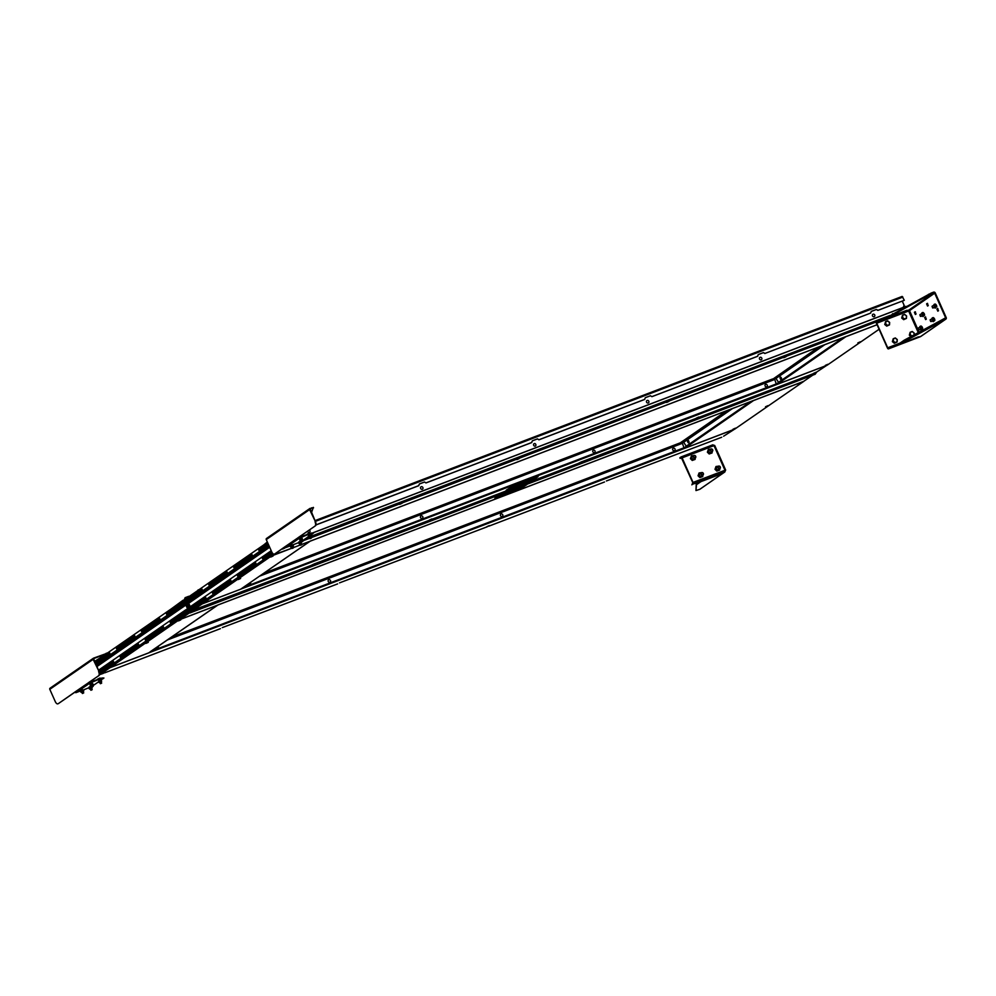 <?xml version="1.0" encoding="UTF-8"?>
<svg xmlns="http://www.w3.org/2000/svg" width="996" height="996" viewBox="0 0 996 996"><rect width="100%" height="100%" fill="white"/><g stroke="black" fill="none" stroke-linecap="round" stroke-linejoin="round"><path stroke-width="1.49" d="M82.419 689.655L80.825 690.29M100.372 679.87L98.778 680.492M91.906 683.094L90.312 683.729M91.346 686.07L89.304 687.053M81.025 690.738L76.107 692.606A0.959 0.847 -124.7 0 1 74.937 692.046L58.391 703.599A3.424 1.606 69.1 0 1 58.229 703.686A3.424 1.606 69.1 0 1 58.054 703.736M74.974 692.133L58.391 703.599M58.005 703.749A3.424 1.606 -110.9 0 1 57.843 703.836A3.424 1.606 -110.9 0 1 55.266 701.582L49.8 689.319A0.959 0.847 -124.7 0 1 50.198 688.136L93.263 658.356M93.599 658.692L99.002 671.441A3.424 1.606 69.1 0 1 99.027 675.5L88.482 682.671A0.959 0.847 55.3 0 0 89.652 683.244L101.941 678.039L88.868 682.521M99.027 675.5L74.937 692.046M105.813 653.725L93.549 658.157A0.959 0.847 55.3 0 0 93.151 659.327L99.002 671.441M98.641 675.649A3.424 1.606 -110.9 0 0 98.604 671.59M80.788 691.025L89.491 687.489M93.039 685.646L98.604 681.799M98.741 681.239L103.609 678.338L102.14 678.475M101.941 678.039L103.92 678.015M93.736 658.593L104.879 654.335M106.024 653.388L107.618 652.903M290.708 545.684L285.79 547.563A0.959 0.847 -124.7 0 1 284.619 546.991L274.846 553.876A3.424 1.606 69.1 0 1 274.684 553.963A3.424 1.606 69.1 0 1 274.51 554M284.657 547.09L274.846 553.876M310.055 508.956L311.76 508.259L310.005 508.421A0.959 0.847 55.3 0 0 309.594 509.603L315.458 521.717A3.424 1.606 69.1 0 1 315.483 525.764L298.165 537.628A0.959 0.847 55.3 0 0 299.335 538.201L311.624 532.997L298.551 537.479M310.192 508.856L315.458 521.717M274.46 554.025A3.424 1.606 -110.9 0 1 274.286 554.112A3.424 1.606 -110.9 0 1 271.721 551.846L266.256 539.583A0.959 0.847 -124.7 0 1 266.654 538.413L309.706 508.632M315.483 525.764L284.619 546.991M315.097 525.913A3.424 1.606 -110.9 0 0 315.06 521.867M311.574 507.823L313.516 507.786M313.342 507.375L311.462 512.728M313.541 507.811L311.76 508.259M293.073 545.036L290.197 546.269L290.919 547.202L293.459 545.92L292.65 544.949L299.174 542.434M292.102 544.613L290.508 545.235M310.055 534.815L308.461 535.45M301.589 538.052L299.995 538.687M301.029 541.015L298.987 542.011M302.722 540.604L308.274 536.757M310.789 535.176L313.591 532.972L311.823 533.433M311.624 532.997L313.591 532.972M700.86 481.653L719.237 474.669L724.876 471.942L724.988 470.349M725.549 470.199L724.777 471.955L719.124 474.669L693.054 484.068A1.37 0.647 -110.9 0 0 693.042 482.438L724.963 470.261L714.008 445.66L714.717 445.486L712.713 444.876L714.008 445.66L682.098 457.849L693.042 482.438M681.314 457.587L692.78 482.624L691.909 484.853M684.252 463.489L683.978 462.866M700.188 489.024A1.37 1.195 -124.7 0 1 699.777 489.31L695.98 490.567L696.49 484.703L700.873 481.678M724.851 471.892L700.001 489.185M698.345 482.612L696.216 484.081L695.98 490.567M682.098 457.849A1.37 0.647 -110.9 0 0 681.065 456.94A1.37 0.647 -110.9 0 0 681.003 456.977L679.845 457.774L680.131 458.397L681.276 457.6M680.131 458.397L681.799 457.973M696.216 484.081L696.49 484.703M927.562 306.046L928.247 305.585L927.338 303.369L926.604 303.867L927.562 306.046M925.633 319.604L926.305 319.143L925.396 316.927L924.662 317.425L925.633 319.604M937.821 311.175L938.493 310.702L937.585 308.499L936.85 308.997L937.821 311.175M936.763 306.556L935.842 304.44M924.574 315.022L923.628 312.869M934.833 320.139L933.912 317.985M922.67 328.543L921.723 326.427M915.374 314.487L916.059 314.014L915.137 311.81L914.403 312.308L915.374 314.487M918.237 336.909L888.519 348.849A1.37 0.647 -110.9 0 1 888.457 348.886A1.37 0.647 -110.9 0 1 887.424 347.99L876.468 323.389A1.37 0.647 -110.9 0 1 876.455 321.77L888.133 316.74L931.16 293.073L931.447 293.696L888.407 317.338L906.758 310.329L909.497 310.615L934.684 293.185L945.64 317.786L943.287 319.405M927.849 305.859L927.562 303.382M925.907 319.417L925.62 316.94M938.095 310.976L937.821 308.499M915.66 314.288L915.374 311.81M931.16 293.073L933.563 292.164A1.37 1.195 55.3 0 1 935.256 292.973L946.2 317.562A1.37 1.195 55.3 0 1 945.627 319.243L900.185 343.807L920.74 336.499L945.851 319.118M919.084 332.178L909.497 310.615L908.651 311.013L908.452 310.291L877.887 321.596L877.613 320.973M900.06 343.072L887.697 347.791L876.741 323.202L908.651 311.013L918.275 332.614M940.598 321.347L940.324 320.724L945.64 317.786M940.324 320.724L904.293 340.146L899.911 343.184L900.185 343.807M942.951 319.542L943.224 320.164M934.684 293.185L933.85 292.787L908.75 310.142M931.447 293.696L933.85 292.787M908.402 310.179L876.741 322.393L876.741 323.202M876.741 322.393L877.887 321.596M879.705 319.965L879.978 320.588M887.697 347.791L891.482 346.434L891.756 347.056M918.25 336.934L920.117 336.785M888.519 348.849L920.18 336.636M899.923 343.209L891.482 346.434M889.665 348.052L889.391 347.43M904.293 340.146L904.58 340.769M928.82 294.891L928.546 294.268M892.79 314.313L892.516 313.69M888.407 317.338L888.133 316.716M183.189 600.19L183.899 600.239M96.649 666.162L185.567 605.257L185.343 604.223L189.041 611.619M188.182 611.009L186.912 610.585L188.144 610.112L188.481 610.847M684.264 447.814L685.895 446.594M183.887 600.762L183.961 601.883M183.613 603.178L184.584 602.505L184.957 603.352L184.061 599.978L185.505 599.019M101.741 672.96A0.822 0.722 -124.7 0 1 101.082 672.437L100.322 674.404L103.223 673.408M188.879 612.739L187.435 613.685L186.962 613.038A0.822 0.722 55.3 0 0 187.323 613.449M106.161 653.588L107.195 653.202L106.448 653.712M188.705 612.801L188.692 611.756M187.36 611.581L188.319 610.909M183.812 600.8L183.102 600.227L171.648 608.606M106.174 653.899L94.558 661.481M187.111 612.976L101.082 672.437M94.72 661.83L182.019 601.435L183.264 604.236L183.974 603.962L181.459 605.705M183.264 604.236L95.965 664.631M182.019 601.435L182.729 601.161L183.974 603.962M95.516 663.635L109.971 653.637L109.61 652.828L95.168 662.826L109.585 652.866L109.934 653.637L95.516 663.61M134.622 635.56L134.921 636.357L116.706 648.956L134.97 636.344L134.609 635.535L116.333 648.172L116.694 648.981L116.383 648.159M159.958 619.051L159.597 618.242L141.32 630.891L141.681 631.701L159.958 619.051L141.693 631.663L141.345 630.891L159.559 618.292L159.908 619.064M181.832 603.925L181.471 603.115L166.32 613.598L166.681 614.408L181.832 603.925M166.332 613.598L166.681 614.383L181.782 603.937L181.434 603.153L166.369 613.586M134.572 635.573L116.358 648.172M184.248 601.771L183.177 602.182L184.434 602.605M185.231 611.544L185.53 612.341L170.428 622.786L185.58 612.328L185.219 611.519L170.079 622.002L170.503 622.749M163.307 626.696L163.655 627.468L145.428 640.067L145.092 639.295L163.356 626.671L145.067 639.295L145.428 640.104L163.705 627.468L163.344 626.658M113.669 662.041L99.239 672.039L113.718 662.041L113.357 661.232L113.718 662.029M113.32 661.269L98.915 671.242L113.357 661.232M138.32 643.976L138.656 644.761L120.441 657.36L138.705 644.748L138.344 643.939L120.08 656.576L120.441 657.385L120.093 656.588L138.357 643.964M98.455 670.233L185.766 609.838L187.011 612.64L187.709 612.378L99.55 673.358M187.011 612.64L99.513 673.159M185.766 609.838L186.464 609.564L187.709 612.378M185.219 611.519L170.055 622.002L170.416 622.811M685.945 446.669L684.252 447.764M731.064 409.045L683.48 441.95L686.667 446.893L684.713 448.25L734.824 429.064L803.772 381.381L753.511 400.566L686.667 446.893M752.515 400.853L751.818 401.737M686.082 446.806L684.563 448.262M751.943 401.687L751.146 401.376M683.48 441.95L680.455 443.071L727.902 410.252M171.349 637.166L680.343 442.809L726.582 410.75M148.765 652.841L217.713 605.157L178.969 619.948L110.021 667.644L148.765 652.841M178.969 619.948L110.021 667.644M215.721 606.464L150.321 651.683M723.582 436.223L734.338 429.313L684.227 448.499L682.285 442.959L168.473 639.146M110.083 667.631L100.472 674.242M148.404 653.027L110.108 667.669M109.684 667.88L100.335 673.931M104.68 672.848L220.427 628.65M222.307 627.617L337.619 583.905M339.512 582.872L487.305 526.747M488.762 526.199L604.497 482.002M606.39 480.968L721.702 437.256M684.227 448.499L148.504 652.965M683.717 441.963L682.285 442.959M170.167 637.975L683.58 441.938M519.588 487.343L520.099 488.264L523.585 485.824M189.788 612.677L179.454 619.699L803.697 381.344L812.724 375.181M495.161 497.826L521.244 487.866L525.788 484.977M188.518 613.337L179.305 619.711M188.381 613.026L189.526 612.416M499.706 494.937L494.838 498.311L521.381 488.177L526.784 484.666L499.706 494.937M753.81 400.355L218.049 604.921M800.398 383.273L798.406 384.195M148.167 642.395L146.175 643.316M180.674 619.91L178.682 620.819M189.75 607.074L187.671 604.983L187.148 606.153L188.804 610.386A1.706 0.809 -110.9 0 0 190.186 612.864L190.473 612.864M811.068 375.679L808.964 376.7M115.661 664.88L113.669 665.801M105.103 672.375L103.111 673.296M489.185 525.714L487.193 526.635M735.384 428.255L733.392 429.176M767.891 405.758L765.899 406.679M688.734 442.834A1.37 0.647 -110.9 0 0 688.846 441.328A1.37 0.647 -110.9 0 0 687.75 440.282A1.37 0.647 -110.9 0 0 687.464 440.867A1.37 0.647 -110.9 0 0 688.124 442.585A1.37 0.647 -110.9 0 0 688.734 442.834M674.379 450.715A1.37 1.195 55.3 0 0 673.408 448.175A1.37 1.195 55.3 0 0 674.379 450.715M502.109 516.488A1.37 1.195 55.3 0 0 501.137 513.948A1.37 1.195 55.3 0 0 502.109 516.488M329.838 582.274A1.37 1.195 55.3 0 0 328.867 579.734A1.37 1.195 55.3 0 0 329.838 582.274M156.223 647.624A1.37 1.195 55.3 0 0 158.177 646.267M185.343 604.223L187.335 607.896A1.718 1.506 55.3 0 0 188.306 608.867M184.36 600.588L185.231 603.165M185.642 604.111L187.335 607.896M188.456 609.179A1.718 1.506 -124.7 0 1 187.061 608.083M184.335 600.6L185.592 599.729M184.534 605.369L185.119 604.311L185.418 604.995L181.409 606.527L181.11 605.842L184.086 604.709M183.027 605.107L184.198 604.622M96.761 666.411L184.646 605.618M181.11 605.842L96.002 664.706M96.313 665.39L181.409 606.527M187.621 605.008L187.821 603.601M186.389 601.522L185.717 602.829M185.779 600.14L185.256 599.604L184.397 600.488L185.455 603.016M185.854 604.037L187.173 605.63M188.194 604.921L188.057 603.514M186.152 598.584A1.706 0.809 -110.9 0 0 185.181 597.687L184.235 599.766L185.854 598.783M185.804 598.696L184.758 599.094M186.14 603.925L187.534 605.045M776.594 383.958L778.2 382.75M903.882 305.909L904.48 307.241L903.882 305.909M904.804 307.067L904.057 305.411M778.25 382.813L776.556 383.908M902.314 301.215L903.484 300.618L902.388 301.39M905.389 306.756L904.717 306.88M906.049 306.394L905.277 306.507M188.767 603.215L190.261 606.726L188.717 603.265L187.684 603.364L269.468 546.792M194.046 609.116A0.822 0.722 -124.7 0 1 193.386 608.581L192.626 610.548L195.527 609.552M198.117 589.869L198.752 589.856M192.315 610.311L191.581 609.701M263.952 544.75L267.314 541.973M198.478 590.055L186.576 598.285M268.721 545.123L186.576 601.945L268.796 545.285M186.576 601.945L185.331 599.144L267.476 542.322M187.124 600.264L202.275 589.781L201.914 588.972L186.762 599.455L187.124 600.264M208.998 585.138L227.275 572.488L226.914 571.679L208.637 584.328L208.998 585.138M251.913 554.423L252.212 555.22L251.901 554.399L233.624 567.035L233.985 567.845L252.262 555.208L233.998 567.82L233.686 567.023M258.985 550.564L268.273 544.127L258.985 550.527L258.624 549.755L259.072 550.502M267.912 543.318L258.624 549.755L267.924 543.33M208.662 584.328L209.011 585.1L227.225 572.501L226.876 571.729L208.687 584.303M186.762 599.455L187.124 600.239L202.275 589.769M251.864 554.436L233.649 567.035M201.927 588.997L202.238 589.794M201.889 589.01L186.787 599.455M272.057 552.506L262.72 558.968L262.359 558.158L271.659 551.722L262.384 558.158L262.732 558.93L272.045 552.494M255.611 562.84L255.96 563.624L237.733 576.223L256.009 563.611L255.648 562.802L237.397 575.439L237.82 576.186M205.674 597.401L190.522 607.859L190.871 608.643L206.023 598.173L205.662 597.376L190.51 607.859L190.871 608.668L206.023 598.185M205.624 597.413L205.973 598.198M212.385 592.732L230.649 580.095L230.96 580.905L212.746 593.504L212.397 592.732L212.746 593.541L231.01 580.905L230.649 580.095L212.434 592.707M272.68 553.378L190.323 610.349L272.804 553.515M190.323 610.349L189.078 607.548L271.211 550.726M255.648 562.802L237.372 575.439L237.733 576.248M291.828 548.211L271.273 556.092L202.325 603.788L240.659 589.196L310.017 541.301L301.9 544.364M271.273 556.092L202.325 603.788M271.136 555.78L291.816 548.186M300.306 544.974L293.434 547.588M308.025 542.621L242.626 587.839M823.368 345.189L775.784 378.107L778.972 383.037L777.017 384.394L827.128 365.221L879.095 329.278M877.078 324.746L845.816 336.723L778.972 383.037M844.82 336.997L844.122 337.893M778.386 382.95L776.868 384.419M844.247 337.843L843.45 337.52M775.784 378.107L772.759 379.215L820.206 346.396M772.759 379.215L818.886 346.894M293.422 547.576L300.294 544.949M301.9 544.339L877.065 324.721M273.601 554.075L271.472 555.556M877.389 321.123L311.175 537.33M309.569 537.94L302.871 540.504M284.881 547.364L283.487 547.9M876.356 321.895L311.312 537.641M309.706 538.251L302.846 540.878M285.267 547.576L282.242 548.759M274.074 554.162L271.609 555.868M846.152 336.486L310.354 541.065M534.516 478.939L535.425 477.632M815.475 372.84L826.643 365.445L776.531 384.643L774.589 379.103L260.778 575.29M202.387 603.788L192.776 610.399M240.584 589.221L202.412 603.825M507.001 489.634L533.084 479.674L537.628 476.785M201.989 604.024L192.639 610.087M533.221 479.985L538.101 476.611L511.558 486.745L506.142 490.256L533.084 479.674M197.407 608.519L312.732 564.807M314.612 563.773L429.923 520.049M431.393 519.489L579.61 462.903M581.49 461.87L696.802 418.146M698.271 417.598L814.006 373.4M776.531 384.643L240.808 589.122M776.021 378.119L774.589 379.103M263.654 573.31L772.647 378.953M262.471 574.119L775.884 378.082M207.965 601.024L205.973 601.945M248.527 583.768A1.37 1.195 55.3 0 0 250.482 582.423M780.105 377.322A1.37 0.647 -110.9 0 0 780.055 377.633A1.37 0.647 -110.9 0 0 780.702 379.364A1.37 0.647 -110.9 0 0 781.549 379.327A1.37 0.647 -110.9 0 0 781.113 377.496A1.37 0.647 -110.9 0 0 780.105 377.322M860.195 341.914L858.203 342.836M827.688 364.399L825.696 365.32M815.886 372.367L813.894 373.288M698.694 417.112L696.69 418.034M581.602 461.771L579.498 462.791M431.816 519.016L429.811 519.937M314.724 563.674L312.62 564.695M197.532 608.419L195.415 609.44M786.056 356.68L784.064 357.601M668.851 401.438L666.859 402.359M519.177 458.583L517.185 459.505M401.973 503.341L399.981 504.25M284.781 548.086L282.777 549.008M272.979 556.054L270.987 556.976M240.472 578.539L238.48 579.46M421.034 515.928A1.37 1.195 55.3 0 0 422.279 518.368A1.37 1.195 55.3 0 0 421.034 515.928M593.305 450.155A1.37 1.195 55.3 0 0 594.55 452.582A1.37 1.195 55.3 0 0 593.305 450.155M765.575 384.381A1.37 1.195 55.3 0 0 766.82 386.809A1.37 1.195 55.3 0 0 765.575 384.381M839.08 339.188A1.37 0.647 -110.9 0 0 839.367 339.337A1.37 0.647 -110.9 0 0 839.827 338.901M189.987 606.913L188.418 603.377M192.577 610.075L191.357 610.536L191.518 609.739M192.041 610.299L190.572 611.108M876.343 309.457L878.024 310.279L904.094 300.381L877.837 310.403L876.343 309.457L871.251 311.399L870.678 313.08L765.065 353.406L870.678 313.08M651.907 396.669L650.413 395.736L651.907 396.669L757.533 356.344L758.292 354.539L763.372 352.596L765.065 353.406M652.094 396.545L757.719 356.219M538.936 439.809L537.442 438.863L538.936 439.809L644.561 399.483L645.333 397.665L650.413 395.736M539.135 439.672L644.748 399.346M425.977 482.935L424.483 482.002L425.977 482.935L531.603 442.61L532.362 440.805L537.442 438.863M426.164 482.811L531.789 442.485M315.969 524.954L418.631 485.749L419.403 483.932L424.483 482.002M315.981 524.88L418.818 485.612M313.454 532.661L903.198 307.49L904.107 305.262L902.252 301.091M313.441 532.611L903.397 307.353M902.152 296.435L314.973 520.647L902.152 296.435L904.293 300.244M764.866 353.543L763.372 352.596M758.267 354.601L763.185 352.733M645.308 397.74L650.226 395.86M532.337 440.867L537.255 438.999M419.378 484.006L424.296 482.126M871.239 311.474L876.156 309.594M307.565 531.242A1.37 1.195 55.3 0 0 310.017 531.603A1.37 1.195 55.3 0 0 309.345 530.009M421.843 486.683A1.37 1.195 55.3 0 0 421.669 489.273A1.37 1.195 55.3 0 0 421.843 486.683M534.815 443.556A1.37 1.195 55.3 0 0 534.64 446.133A1.37 1.195 55.3 0 0 534.815 443.556M647.774 400.417A1.37 1.195 55.3 0 0 647.599 403.007A1.37 1.195 55.3 0 0 647.774 400.417M760.745 357.278A1.37 1.195 55.3 0 0 760.571 359.867A1.37 1.195 55.3 0 0 760.745 357.278M873.704 314.151A1.37 1.195 55.3 0 0 873.529 316.74A1.37 1.195 55.3 0 0 873.704 314.151M189.489 607.261L187.746 605.556L189.638 608.817M190.186 612.864L191.431 611.42L190.199 610.984L190.012 612.179L189.265 610.486L190.124 610.946L190.248 610.187M815.114 374.272L816.297 372.492M191.132 610.785L192.265 610.336M189.95 609.527L188.891 609.938A1.706 0.809 -110.9 0 0 188.854 610.05L189.053 609.701M188.854 610.05L190.622 609.403M269.58 547.041L187.796 603.613M268.82 545.347L184.26 603.837L184.571 604.522L187.808 603.29M184.571 604.522L269.119 546.032M719.71 468.369A1.17 1.021 55.3 0 0 718.763 466.253A1.17 1.021 55.3 0 0 719.71 468.369M718.602 466.128A1.37 1.195 -124.7 0 1 719.71 468.618A1.37 1.195 -124.7 0 1 718.602 466.128M717.904 466.576A1.706 1.494 55.3 0 0 716.485 468.593A1.706 1.494 55.3 0 0 719.461 468.83M718.228 466.352A2.004 1.755 55.3 0 0 716.224 468.655A2.004 1.755 55.3 0 0 719.784 468.606M720.033 467.709L719.647 470.087L717.444 470.672L715.614 468.879L716 466.502L718.514 466.165M716 466.502L714.991 469.303L716.821 471.096L719.647 470.087M716.821 471.096L717.444 470.672M714.991 469.303L715.614 468.879M100.048 678.027L97.708 679.048M99.725 678.114L99.5 678.973M100.559 683.654L101.667 683.107L100.559 683.654M100.422 683.58L101.468 683.119M100.359 683.692L99.563 682.26M98.069 679.521L99.227 678.351M99.276 682.484L100.073 681.961L98.928 682.447L98.504 681.563L100.932 680.579M101.194 681.7L100.073 681.961L101.181 681.675M98.504 681.563L98.903 682.447L100.011 681.887L100.272 680.567M100.658 681.451L101.692 681.127L100.932 680.256M700.96 473.038A1.706 1.494 55.3 0 0 699.541 475.067A1.706 1.494 55.3 0 0 702.516 475.291M701.284 472.814A2.004 1.755 55.3 0 0 699.279 475.129A2.004 1.755 55.3 0 0 702.84 475.067M703.089 474.183L702.703 476.549L700.499 477.134L698.669 475.353L699.055 472.976L701.57 472.639M699.055 472.976L698.047 475.777L699.877 477.57L702.703 476.549M699.877 477.57L700.499 477.134M698.047 475.777L698.669 475.353M710.285 449.445A1.706 1.494 55.3 0 0 708.866 451.474A1.706 1.494 55.3 0 0 711.841 451.698M710.609 449.233A2.004 1.755 55.3 0 0 708.604 451.537A2.004 1.755 55.3 0 0 712.165 451.487M712.414 450.59L712.028 452.968L709.812 453.541L707.994 451.761L708.368 449.383L710.895 449.047M708.368 449.383L707.372 452.184L709.189 453.977L712.028 452.968M709.189 453.977L709.812 453.541M707.372 452.184L707.994 451.761M693.341 455.919A1.706 1.494 55.3 0 0 691.921 457.936A1.706 1.494 55.3 0 0 694.897 458.172M693.664 455.695A2.004 1.755 55.3 0 0 691.66 458.011A2.004 1.755 55.3 0 0 695.22 457.948M695.469 457.064L695.083 459.43L692.867 460.015L691.05 458.222L691.423 455.857L693.951 455.508M691.423 455.857L690.427 458.658L692.245 460.451L695.083 459.43M692.245 460.451L692.867 460.015M690.427 458.658L691.05 458.222M702.765 474.843A1.17 1.021 55.3 0 0 701.819 472.727A1.17 1.021 55.3 0 0 702.765 474.843M701.657 472.602A1.37 1.195 -124.7 0 1 702.765 475.092A1.37 1.195 -124.7 0 1 701.657 472.602M712.09 451.25A1.17 1.021 55.3 0 0 711.144 449.134A1.17 1.021 55.3 0 0 712.09 451.25M710.982 449.009A1.37 1.195 -124.7 0 1 712.09 451.499A1.37 1.195 -124.7 0 1 710.982 449.009M695.146 457.724A1.17 1.021 55.3 0 0 694.2 455.608A1.17 1.021 55.3 0 0 695.146 457.724M694.038 455.471A1.37 1.195 -124.7 0 1 695.146 457.961A1.37 1.195 -124.7 0 1 694.038 455.471M90.263 684.464L92.466 683.48M90.798 685.709L91.607 685.198L90.449 685.684L90.038 684.8L92.454 683.804M93.014 684.725L91.607 685.198L93.114 684.588M90.038 684.8L90.424 685.671L91.545 685.124L91.794 683.804M92.192 684.688L93.213 684.352L92.454 683.443M89.254 687.788L91.458 686.804M90.437 688.672L89.416 688.995L89.03 688.124L91.819 686.804M90.138 688.933L92.105 687.912M90.15 688.958L92.006 688.049M89.03 688.124L89.416 688.995L90.536 688.448L90.785 687.128M91.184 688.012L92.989 686.356M81.971 691.909L80.937 692.232L80.552 691.361L82.979 690.365M83.54 691.286L81.323 692.27L83.639 691.149M80.552 691.361L80.937 692.232L82.058 691.685L82.319 690.365M82.705 691.249L83.739 690.913L83.34 690.041M91.57 681.264L89.229 682.285M91.258 681.339L91.034 682.21M91.956 686.817L91.097 685.485M89.603 682.758L90.761 681.588M91.084 690.216L92.192 689.668L91.084 690.216M90.947 690.141L91.981 689.68M90.885 690.253L90.088 688.809M82.606 693.44L83.714 692.905L82.606 693.44M82.469 693.365L83.515 692.917M82.407 693.49L81.61 692.046M920.279 314.811L920.354 316.28L920.279 314.811M919.868 314.848L920.453 316.342M922.308 315.869L922.968 315.035L921.574 313.939M922.134 315.931A1.544 0.722 -110.9 0 0 923.006 316.068A1.544 0.722 -110.9 0 0 922.744 314.089A1.544 0.722 -110.9 0 0 921.537 313.491A1.544 0.722 -110.9 0 0 921.4 314.014M921.375 314.014L921.972 312.819L923.08 313.815L922.993 316.566L921.873 315.583M922.993 316.566L924.537 314.636A1.544 0.722 -110.9 0 0 924.525 314.549A1.544 0.722 -110.9 0 0 924.089 313.441A1.544 0.722 -110.9 0 0 924.051 313.379M923.591 315.682L924.587 315.309L924.089 313.429L922.968 312.445L921.972 312.819M924.089 313.429L923.08 313.815M930.538 319.928L930.6 321.409L930.538 319.928M930.115 319.977L930.7 321.459M932.555 320.986L932.866 319.243L931.82 319.069M932.381 321.048A1.544 0.722 -110.9 0 0 933.252 321.185A1.544 0.722 -110.9 0 0 933.003 319.206A1.544 0.722 -110.9 0 0 931.795 318.608A1.544 0.722 -110.9 0 0 931.658 319.131L932.219 317.948L933.339 318.932L933.85 320.812L933.24 321.696L932.119 320.7M934.783 319.716A1.544 0.722 -110.9 0 0 934.771 319.679A1.544 0.722 -110.9 0 0 934.348 318.571A1.544 0.722 -110.9 0 0 934.31 318.508L934.348 318.571M933.24 321.696L934.846 320.426L934.335 318.558L933.215 317.562L932.219 317.948M933.85 320.812L934.771 319.679M934.335 318.558L933.339 318.932M932.468 306.382L932.542 307.851L932.468 306.382M932.057 306.419L932.642 307.913M934.497 307.428L934.808 305.685L933.762 305.511M934.323 307.49A1.544 0.722 -110.9 0 0 935.194 307.627A1.544 0.722 -110.9 0 0 934.933 305.648A1.544 0.722 -110.9 0 0 933.725 305.05A1.544 0.722 -110.9 0 0 933.588 305.573L934.161 304.39L935.281 305.374L935.792 307.254L935.182 308.138L934.061 307.154M935.182 308.138L936.713 306.121A1.544 0.722 -110.9 0 0 936.713 306.121A1.544 0.722 -110.9 0 0 936.29 305.013A1.544 0.722 -110.9 0 0 936.24 304.95M935.792 307.254L936.788 306.868L936.29 305.013L935.157 304.004L934.161 304.39M936.277 305L935.281 305.374M920.366 329.415L920.678 327.672L919.632 327.497M920.192 329.489A1.544 0.722 -110.9 0 0 921.063 329.626A1.544 0.722 -110.9 0 0 920.802 327.647A1.544 0.722 -110.9 0 0 919.607 327.037A1.544 0.722 -110.9 0 0 919.457 327.56L920.03 326.377L921.151 327.36L921.661 329.24L921.051 330.124L919.931 329.141M921.051 330.124L922.595 328.182A1.544 0.722 -110.9 0 0 922.582 328.107A1.544 0.722 -110.9 0 0 922.159 326.999A1.544 0.722 -110.9 0 0 922.122 326.937M921.661 329.24L922.657 328.867L922.159 326.999L921.026 325.991L920.03 326.377M922.147 326.987L921.151 327.36M918.349 328.369L918.412 329.838L918.349 328.369M917.926 328.406L918.511 329.9M912.212 335.876A2.104 1.843 -124.7 0 1 911.315 331.942A2.104 1.843 -124.7 0 1 913.905 334.967M914.054 335.528L914.216 333.1L912.261 331.481L911.24 331.842L910.132 332.291L909.983 334.718L911.938 336.337M910.132 332.291L909.323 335.166L910.991 336.536M909.323 335.166L909.983 334.718M903.683 314.823A2.104 1.843 -124.7 0 1 905.389 318.658A2.104 1.843 -124.7 0 1 903.683 314.823M905.426 318.77L906.435 318.409L906.597 315.981L904.629 314.363L902.513 315.172L902.351 317.6L904.318 319.218L905.426 318.77M902.513 315.172L901.704 318.048L903.671 319.666L906.435 318.409M903.671 319.666L904.318 319.218M901.704 318.048L902.351 317.6M886.739 321.297A2.104 1.843 -124.7 0 1 888.444 325.119A2.104 1.843 -124.7 0 1 886.739 321.297M888.482 325.244L889.49 324.87L889.652 322.443L887.685 320.824L885.568 321.633L885.407 324.061L887.374 325.68L888.482 325.244M885.568 321.633L884.759 324.509L886.714 326.128L889.49 324.87M886.714 326.128L887.374 325.68M884.759 324.509L885.407 324.061M894.371 338.416A2.104 1.843 -124.7 0 1 896.076 342.238A2.104 1.843 -124.7 0 1 894.371 338.416M896.101 342.363L897.11 341.989L897.272 339.561L895.317 337.943L893.188 338.752L893.038 341.18L894.993 342.798L896.101 342.363M893.188 338.752L892.379 341.64L894.346 343.259L897.11 341.989M894.346 343.259L894.993 342.798M892.379 341.64L893.038 341.18M301.377 543.181L299.821 543.878M301.39 543.206L299.833 543.903M301.203 541.737L298.663 543.032L299.398 543.965L302.572 541.363M301.153 541.737L298.925 542.745M299.921 543.393L298.9 542.708M300.966 541.899L301.352 542.77M301.116 545.036L301.863 544.625L301.116 545.036M300.817 545.024L301.564 544.688M300.555 545.21L299.771 543.766M308.959 537.429L311.088 536.408L308.772 537.417M310.839 536.221L310.677 535.176L309.009 535.948L308.15 536.471L308.536 537.342L310.839 536.221L310.441 535.338M310.54 535.163L308.162 536.446L309.009 535.948L309.395 536.832M309.744 532.972L307.353 534.043M308.312 534.267L308.735 533.321L310.017 533.009L309.756 533.707M310.603 538.475L311.35 538.064L310.603 538.475M310.304 538.463L311.038 538.126M310.042 538.649L309.246 537.205M307.341 534.628L308.05 533.694L307.154 534.217M302.386 539.857L300.306 540.654M302.398 539.882L300.481 540.666M302.361 539.446L302.211 538.413L299.672 539.708L300.07 540.579L302.361 539.446L301.975 538.575M302.161 538.413L299.684 539.683L300.531 539.185L300.929 540.069M301.265 536.209L298.887 537.267M299.833 537.491L300.269 536.558L301.551 536.246L301.29 536.944M301.825 541.7L300.78 540.442M298.812 537.74L299.584 536.931L298.688 537.454M292.911 546.418L290.82 547.215M292.924 546.443L291.006 547.227M292.824 544.974L290.446 545.982M291.442 546.617L290.434 545.945M292.488 545.136L292.886 546.007M292.65 548.261L293.397 547.862L292.65 548.261M292.351 548.261L293.085 547.925M292.089 548.447L291.293 547.003M49.8 689.319L93.151 659.327M76.107 692.606L89.652 683.244M266.256 539.583L309.594 509.603M285.79 547.563L299.335 538.201M724.876 471.942L699.777 489.31M693.054 484.068L724.777 471.955M712.713 444.876L681.14 456.927M945.627 319.243L920.528 336.598M683.903 442.162L732.658 408.435M750.922 401.463L685.833 446.482M167.166 640.055L682.285 443.357M684.215 447.69L150.832 651.347M185.567 605.257L96.861 666.623L185.517 605.282M185.181 597.687L188.73 596.343M305.685 538.55L308.698 537.404M311.399 536.147L889.951 315.458M193.386 608.581L272.892 553.602M776.208 378.306L824.962 344.579M843.226 337.607L778.137 382.638M259.47 576.198L774.589 379.513M776.519 383.834L243.136 587.503M315.321 521.418L902.874 297.069M190.423 612.752L815.288 374.16M191.182 610.772L192.502 610.274M191.431 611.42L816.297 372.828M188.73 603.252L269.667 547.265L188.68 603.277M50.049 688.224L93.387 658.244M266.505 538.487L309.843 508.508M725.673 470.075L714.717 445.486M681.065 456.94L712.8 444.826M888.457 348.886L920.18 336.773M798.033 384.269L800.523 383.174M145.802 643.391L148.28 642.296M178.309 620.906L180.799 619.798M190.112 612.938L192.589 611.83M307.316 568.181L309.793 567.085M424.508 523.435L426.985 522.327M574.194 466.29L576.672 465.182M691.386 421.532L693.863 420.424M113.295 665.876L115.773 664.78M102.737 673.371L105.227 672.275M486.82 526.722L489.297 525.614M733.019 429.251L735.496 428.143M765.526 406.766L768.003 405.658M687.464 440.867L688.124 442.585M185.069 597.712L188.829 596.268M208.077 600.924L205.599 602.032M780.055 377.633L780.702 379.364M860.307 341.815L857.83 342.91M827.801 364.299L825.323 365.395M816.01 372.267L813.533 373.363M698.806 417.013L696.328 418.121M579.124 462.866L581.054 462.356M431.928 518.916L429.45 520.024M312.246 564.769L314.176 564.259M195.042 609.527L196.971 609.017M786.168 356.58L783.69 357.689M668.976 401.326L666.498 402.434M519.29 458.484L516.812 459.579M402.098 503.229L399.62 504.337M284.893 547.987L282.416 549.082M273.103 555.955L270.613 557.05M240.584 578.439L238.106 579.548M190.311 612.839L815.164 374.247M718.353 469.589L719.934 468.494M716.435 467.585L718.377 466.24M101.667 683.107L101.131 681.563M98.704 680.33L99.002 680.99M701.408 476.063L702.989 474.968M699.491 474.059L701.433 472.714M710.733 452.47L712.314 451.375M708.816 450.466L710.758 449.121M693.789 458.944L695.37 457.849M691.871 456.94L693.814 455.595M93.201 686.344L92.653 684.8M90.238 683.567L90.524 684.215M92.192 689.668L91.644 688.124M89.229 686.891L89.516 687.539M83.714 692.905L83.178 691.349M80.751 690.128L81.049 690.776M922.234 313.69L920.067 314.512M922.881 315.645L920.802 316.442M932.493 318.807L930.326 319.641M933.128 320.762L931.061 321.559M934.435 305.249L932.256 306.083M935.07 307.216L932.991 308.001M920.304 327.248L918.125 328.07M920.939 329.203L918.86 329.987M301.863 544.625L301.327 543.069M298.912 541.836L299.198 542.496M311.35 538.064L310.814 536.508M308.387 535.288L308.685 535.935M302.884 541.301L302.336 539.745M299.921 538.512L300.207 539.172M293.397 547.862L292.861 546.306M290.434 545.073L290.732 545.733"/></g></svg>
